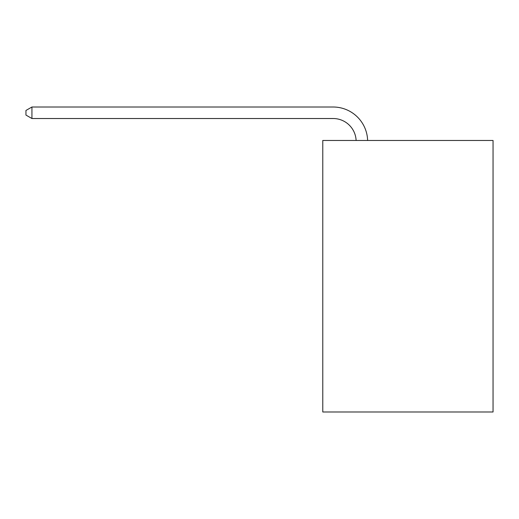<?xml version="1.0" encoding="UTF-8"?>
<svg xmlns="http://www.w3.org/2000/svg" width="519" height="519" viewBox="0 0 519 519"><rect width="100%" height="100%" fill="white"/><g stroke="black" fill="none" stroke-linecap="round" stroke-linejoin="round"><path stroke-width="0.78" d="M493.05 140.467L493.05 411.989L322.779 411.989L322.779 140.467L493.05 140.467M356.118 140.467A23.011 23.011 0 0 0 333.133 118.52A23.011 23.011 0 0 1 356.118 140.467A23.011 23.011 0 0 0 333.133 118.52A23.011 23.011 0 0 1 356.118 140.467A23.011 23.011 0 0 0 333.133 118.52A23.011 23.011 0 0 1 356.118 140.467A23.011 23.011 0 0 0 333.133 118.52L31.931 118.52L25.95 115.069L25.95 110.463L31.931 107.011L333.133 107.011A34.514 34.514 0 0 1 367.627 140.467M31.931 107.011L333.133 107.011L31.931 107.011L333.133 107.011L31.931 107.011L333.133 107.011L31.931 107.011L31.931 118.52"/></g></svg>
